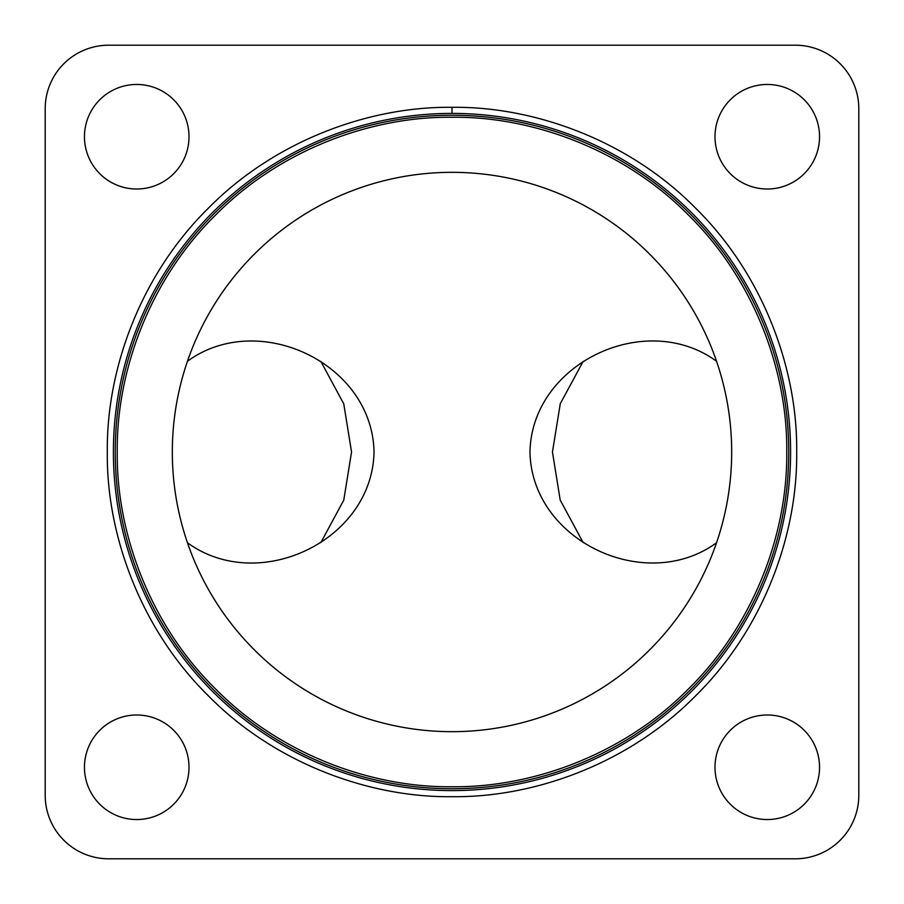 <?xml version="1.0" encoding="UTF-8"?>
<svg xmlns="http://www.w3.org/2000/svg" width="904" height="904" viewBox="0 0 904 904"><rect width="100%" height="100%" fill="white"/><g stroke="black" fill="none" stroke-linecap="round" stroke-linejoin="round"><path stroke-width="1.36" d="M320.818 361.397L343.769 403.851L351.554 452L343.757 500.183L320.83 542.592M583.17 542.603L560.209 500.093L552.446 452L560.277 403.715L583.159 361.408M796.684 452C797.701 533.688 764.162 628.212 695.73 695.73C628.223 764.151 533.699 797.701 452 796.684C370.742 797.746 275.72 764.219 208.293 695.752C139.804 628.404 106.265 533.179 107.316 452.147C106.254 370.651 139.736 275.844 208.214 208.327C275.686 139.826 370.504 106.288 452 107.316C533.044 106.231 628.314 139.747 695.696 208.225C764.196 275.675 797.746 370.696 796.684 452M452 117.26C372.855 116.266 280.771 148.832 215.242 215.367C148.753 280.918 116.232 373.002 117.26 452.136C116.243 530.829 148.81 623.319 215.321 688.712C280.805 755.213 373.069 787.768 452 786.74C531.326 787.723 623.127 755.156 688.701 688.701C755.145 623.139 787.723 531.337 786.74 452C787.779 373.058 755.19 280.748 688.667 215.265C623.229 148.753 530.704 116.209 452 117.26M136.73 189.004A52.274 52.274 0 0 1 84.456 136.73A52.274 52.274 0 0 1 136.73 84.456A52.274 52.274 0 0 1 189.004 136.73A52.274 52.274 0 0 1 136.73 189.004M187.456 361.25C258.273 309.563 372.29 362.933 374.041 452C372.256 540.852 258.465 594.595 187.456 542.75M136.73 819.544A52.274 52.274 0 0 1 84.456 767.27A52.274 52.274 0 0 1 136.73 714.996A52.274 52.274 0 0 1 189.004 767.27A52.274 52.274 0 0 1 136.73 819.544M767.27 819.544A52.274 52.274 0 0 1 714.996 767.27A52.274 52.274 0 0 1 767.27 714.996A52.274 52.274 0 0 1 819.544 767.27A52.274 52.274 0 0 1 767.27 819.544M716.544 542.75C645.727 594.436 531.71 541.067 529.959 452C531.744 363.148 645.535 309.405 716.544 361.25M767.27 189.004A52.274 52.274 0 0 1 714.996 136.73A52.274 52.274 0 0 1 767.27 84.456A52.274 52.274 0 0 1 819.544 136.73A52.274 52.274 0 0 1 767.27 189.004M452 731.675A279.675 279.675 0 0 1 172.325 452A279.675 279.675 0 0 1 452 172.325A279.675 279.675 0 0 1 731.675 452A279.675 279.675 0 0 1 452 731.675M45.2 795.339L45.2 108.661A63.461 63.461 0 0 1 108.661 45.2L795.339 45.2A63.461 63.461 0 0 1 858.8 108.661L858.8 795.339A63.461 63.461 0 0 1 795.339 858.8L108.661 858.8A63.461 63.461 0 0 1 45.2 795.339M452 790.604A338.604 338.604 0 0 0 790.604 452A338.604 338.604 0 0 0 452 113.395A338.604 338.604 0 0 0 113.395 452A338.604 338.604 0 0 0 452 790.604M452 107.316L452 113.395M452 788.763A336.763 336.763 0 0 1 115.237 452A336.763 336.763 0 0 1 452 115.237A336.763 336.763 0 0 1 788.763 452A336.763 336.763 0 0 1 452 788.763"/></g></svg>
